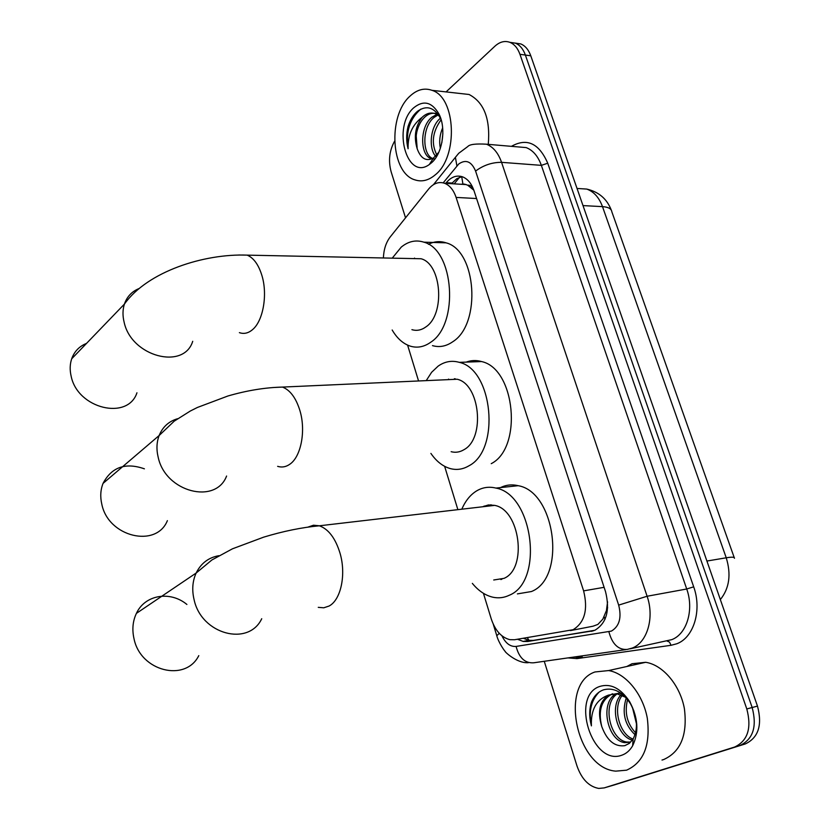 <?xml version="1.0" encoding="UTF-8"?>
<svg xmlns="http://www.w3.org/2000/svg" width="830" height="830" viewBox="0 0 830 830"><rect width="100%" height="100%" fill="white"/><g stroke="black" fill="none" stroke-linecap="round" stroke-linejoin="round"><path stroke-width="1.25" d="M570.397 630.613L593.025 626.204L597.87 624.43L602.839 619.139L607.643 607.685M483.434 593.326L491.236 618.858C495.178 630.551 501.393 637.492 509.89 639.671L514.548 639.743L573.094 629.721C584.693 622.552 588.2 609.593 583.615 590.867L456.106 197.416C453.574 190.008 449.715 185.287 444.517 183.254C438.686 181.407 433.374 183.368 428.55 189.136L390.235 236.924C386.043 242.391 383.761 249.405 383.387 257.964M467.653 185.194L473.629 190.029C472.332 186.522 470.34 184.914 467.653 185.194L464.603 184.125L460.183 184.229M500.957 579.568L500.293 578.956M489.773 505.937L490.437 504.837M453.979 379.383L454.467 378.688M607.581 601.875L606.533 609.708M407.603 345.114L418.559 380.97M444.631 466.325L457.87 509.651M509.869 42.32L515.451 43.17C519.891 45.059 523.201 49.022 525.38 55.05L752.156 707.513C757.178 726.644 753.111 739.302 739.945 745.496L609.013 786.487L739.945 745.496C753.111 739.302 757.178 726.644 752.156 707.513L525.38 55.05C523.201 49.022 519.891 45.059 515.451 43.17L509.869 42.32M515.285 43.098L520.846 43.949C525.286 45.837 528.596 49.779 530.785 55.797L757.479 706.091C762.5 725.15 758.423 737.766 745.257 743.95L614.283 784.941M517.526 639.266L523.159 641.434L527.735 641.497L594.861 630.281C606.585 623.154 610.143 610.268 605.527 591.634L474.023 190.776C471.502 183.482 467.653 178.824 462.466 176.8C456.573 174.933 451.178 176.894 446.281 182.683L445.752 183.326M446.084 91.902L494.908 46.2C499.826 41.749 504.858 40.483 510.025 42.382C514.455 44.281 517.764 48.254 519.954 54.303L746.803 708.955C751.824 728.159 747.757 740.848 734.591 747.052L604.199 787.898L598.762 788.427C588.906 786.601 581.664 779.131 577.016 766.028L544.252 661.292M405.538 217.834L391.117 171.717C388.201 160.812 389.353 150.655 394.561 141.245M451.479 183.689L456.708 178.751L461.968 176.634M593.689 630.727L533.42 640.376L528.845 640.324L523.429 638.301M595.006 671.958L608.608 670.567C625.716 673.255 642.939 694.015 647.307 718.22C650.585 745.184 643.675 762.5 626.577 770.178L615.746 771.143C576.155 768.196 558.974 683.868 595.006 671.958M626.858 666.5L632.004 663.73L645.667 662.299C662.828 664.82 680.071 685.02 684.397 708.654C687.645 734.996 680.673 751.98 663.512 759.616L662.008 760.041M591.593 701.858C589.176 709.204 589.113 717.203 591.406 725.877C590.721 709.712 596.417 699.451 608.473 695.115C599.571 701.392 597.33 711.85 601.75 726.509C607 740.619 614.688 747.01 624.824 745.672L629.441 743.307L633.114 739.022C638.332 728.45 637.43 716.643 630.385 703.612C622.583 691.95 613.712 687.323 603.773 689.751C598.368 691.598 594.311 695.633 591.593 701.858M621.763 755.227C592.163 766.432 570.096 696.121 599.675 686.472C610.579 683.132 620.529 688.122 629.514 701.454C638.104 717.317 639.152 732.081 632.657 745.745C629.877 750.528 626.256 753.692 621.763 755.227M617.281 693.807C601.501 704.068 610.341 740.236 626.909 742.041L630.427 742.072M616.088 693.673C599.198 702.834 607.612 740.775 624.72 742.632L630.043 742.207M622.272 695.343C612.084 707.772 619.647 734.747 633.103 739.042M620.985 694.803C609.106 707.212 617.79 737.227 632.429 740.08M627.563 699.555C624.357 712.462 627.044 723.563 635.604 732.849M626.245 697.989C621.722 712.555 624.658 724.818 635.054 734.758M635.915 718.396L633.767 710.573M632.45 707.471L636.486 723.916M621.701 693.766L619.045 693.216L608.473 695.115M612.623 693.797L612.073 693.984C601.397 699.815 597.953 710.656 601.75 726.509M625.561 697.241L616.835 693.745M599.125 692.075C591.074 700.385 588.501 711.652 591.406 725.877M409.958 96.166C416.992 89.599 424.327 87.648 431.984 90.325C456.106 97.421 458.347 156.963 435.242 174.85C428.591 180.463 421.827 182.133 414.938 179.871C390.909 173.2 387.496 116.003 409.958 96.166M459.903 93.458L469.064 94.485C484.046 102.297 490.447 118.918 488.268 144.358M441.425 120.724L440.346 118.119C434.152 107.246 426.547 104.954 417.542 111.251C413.309 114.831 410.145 119.914 408.038 126.523C406.223 134.211 406.244 141.629 408.101 148.767C407.738 135.041 412.417 124.552 422.148 117.3C415.28 126.388 413.631 136.888 417.189 148.767C420.81 158.655 426.226 161.746 433.447 158.022L438.863 152.181M431.403 162.888L429.349 164.496C406.742 181.282 391.978 126.637 413.703 107.807C423.539 99.849 431.994 101.966 439.049 114.167C446.467 128.557 442.411 153.757 431.403 162.888M437.97 115.017L434.173 117.362C421.868 126.648 422.117 154.733 432.689 158.478M436.933 114.384L431.994 117.144C419.472 126.617 420.042 155.335 430.936 158.489L432.451 158.603M433.717 158.987L435.045 158.841M441.083 119.821C432.306 132.032 430.998 143.943 437.161 155.563M440.388 118.223C429.867 126.606 428.29 149.691 436.331 156.953M442.857 133.62L441.851 142.677M442.66 127.82C439.765 134.688 438.997 141.515 440.357 148.311M437.887 114.021L437.369 113.824C433.136 112.538 429.162 113.43 425.448 116.511C421.329 120.07 418.455 125.216 416.816 131.96L416.193 135.674L417.189 148.767M439.163 115.93L435.169 113.606C430.936 112.32 426.973 113.212 423.259 116.293L422.148 117.3M416.401 134.138L415.955 139.565M420.872 109.083C409.844 118.524 405.58 131.752 408.101 148.767M186.895 604.458C170.285 590.597 144.991 594.622 136.4 613.38C132.738 621.141 131.949 629.597 134.014 638.737C140.509 671.46 185.598 682.426 198.785 655.627M493.726 579.994L504.007 578.365C527.683 568.633 519.995 509.61 494.607 505.377L488.414 504.951L482.541 506.777M461.822 509.195C465.443 500.76 470.454 494.628 476.835 490.769C482.79 487.314 489.15 486.422 495.925 488.082C533.171 494.389 544.19 581.539 509.247 595.266C504.059 597.756 498.654 598.42 493.041 597.247C485.394 595.504 478.495 590.887 472.343 583.376M500.5 487.594C506.082 484.834 511.986 484.201 518.2 485.695C555.592 491.868 566.548 577.877 531.439 591.531L517.391 593.896M483.9 506.622L484.16 506.041M501.849 579.288L501.299 578.801M490.769 505.823L491.37 504.868M144.399 468.826C125.423 462.227 111.635 467.083 103.044 483.402C100.503 489.835 100.088 496.776 101.81 504.215C108.274 537.114 156.393 548.319 167.38 520.649M451.147 451.696C455.629 452.858 459.934 452.163 464.074 449.632C485.415 438.313 480.031 384.051 457.133 379.237L446.675 379.715M426.226 380.628L431.61 372.296L438.167 366.103C444.776 361.475 451.831 360.22 459.322 362.357C492.916 369.506 500.552 449.653 469.064 465.734C463.109 469.292 456.925 470.268 450.524 468.649C443.013 466.574 436.476 461.49 430.895 453.408M466.232 362.108C471.222 360.23 476.337 360.054 481.566 361.558C515.316 368.603 522.89 447.733 491.236 463.669M448.273 379.642L448.563 379.092M454.944 379.341L455.328 378.812M86.538 343.392C79.296 346.307 74.347 351.443 71.691 358.799C69.886 364.183 69.699 369.952 71.131 376.115C77.522 408.817 127.903 420.706 136.95 392.787M411.919 329.666C416.764 331.097 421.453 330.164 425.987 326.844C445.326 314.238 441.664 263.899 421.049 258.753L412.199 258.566M392.237 258.151L401.253 247.112C408.37 241.271 415.913 239.631 423.881 242.173C454.166 249.82 459.27 324.188 430.76 342.209C424.203 346.899 417.438 348.226 410.487 346.203C403.245 343.879 397.145 338.474 392.175 330.008M428.446 244.3C434.215 241.364 440.087 240.876 446.084 242.837C476.534 250.411 481.566 323.856 452.869 341.67C446.27 346.307 439.475 347.625 432.482 345.622M414.232 258.607L414.544 258.078M461.719 176.676L462.891 183.918M527.309 637.668L529.011 640.355M604.105 616.7L605.008 619.304M604.105 587.318L583.615 590.867M476.576 198.536L456.106 197.416M734.218 557.594L611.835 211.775C611.43 208.745 608.317 207.033 602.497 206.639C599.094 197.488 593.844 191.637 586.748 189.074L577.504 188.483M720.347 599.582C729.363 588.356 731.323 574.422 726.24 557.791C731.987 556.868 734.726 557.023 734.457 558.279M706.911 561.038L726.24 557.791L602.497 206.639L583.002 205.591M530.785 55.797L519.954 54.303M757.479 706.091L746.803 708.955M745.257 743.95L734.591 747.052M614.75 784.807L604.199 787.898M501.932 635.822C505.584 643.333 510.305 646.871 516.084 646.435L611.388 631.101C619.377 626.308 621.805 617.645 618.672 605.112L475.59 171.073C471.492 161.435 465.879 159.07 458.751 163.977L443.189 182.859M458.886 153.114L455.411 157.306L458.731 153.28L467.767 146.557C469.562 144.358 475.787 143.58 486.453 144.202C493.217 146.91 498.259 152.948 501.569 162.338L647.099 596.251C654.631 617.541 647.276 642.534 632.242 648.064L627.231 649.423C618.35 650.025 612.239 644.153 608.898 631.806M511.415 146.339C526.946 137.656 539.054 143.289 547.738 163.22L693.683 586.831L686.721 588.999L647.099 596.251L618.672 605.112M433.447 184.665L455.411 157.306L456.894 165.907M693.683 586.831C702.17 610.164 693.755 637.689 676.73 643.79L671.065 645.294L576.995 658.605L567.948 657.9M630.043 648.832L671.719 639.66C686.815 634.172 694.233 609.739 686.721 588.999L541.367 165.357C538.048 156.175 532.995 150.261 526.179 147.595L517.173 146.827M581.923 655.908L582.307 657.474L574.121 657.018M625.882 649.62L533.783 662.786C525.048 663.409 519.144 657.962 516.084 646.435M475.59 171.073C483.475 165.201 492.138 162.286 501.569 162.338L541.367 165.357L547.738 163.22M576.311 656.706L576.995 658.605M666.978 640.978L669.499 642.098L671.065 645.294M499.287 633.352L496.786 635.707M592.309 631.132L591.23 631.34M533.42 640.376L527.735 641.497M452.008 183.046L446.281 182.683M318.264 607.353L323.773 607.799L329.033 606.056C340.891 600.028 346.349 574.526 340.041 553.237C335.445 538.265 328.545 529.115 319.343 525.795L313.491 525.224L307.961 527.102M261.73 618.724C248.595 646.778 201.483 634.473 194.116 599.779C191.792 590.089 192.467 581.176 196.139 573.053C200.964 563.311 208.548 557.521 218.871 555.695M277.635 466.346C281.868 467.664 285.935 466.968 289.815 464.24C300.937 456.853 306 431.144 300.035 410.995C296.134 398.13 290.293 390.162 282.511 387.081L272.572 387.558M226.59 476.036C215.748 504.889 165.523 492.128 158.208 457.361C156.299 449.507 156.6 442.224 159.132 435.522C162.68 426.89 168.843 421.277 177.63 418.704M239.393 332.643C243.958 334.231 248.357 333.214 252.579 329.603C263.037 321.002 267.737 295.127 262.072 276.037C258.742 264.915 253.783 257.954 247.184 255.132L238.76 255.007M192.716 341.306C183.866 370.305 131.327 356.641 124.127 322.196C122.529 315.711 122.622 309.673 124.407 304.091C126.959 296.704 131.794 291.538 138.921 288.601M459.54 177.309L454.197 183.855M466.273 184.602L444.517 183.254M577.026 188.452L586.748 189.074C598.762 191.865 606.927 198.858 611.254 210.042M520.846 43.949L510.025 42.382M486.453 144.202L516.727 146.796M493.279 624.233L496.651 635.272C498.54 642.825 504.951 651.56 505.263 651.467C503.603 650.596 516.364 663.512 528.305 662.703M528.845 640.324L523.159 641.434M608.608 670.567L645.667 662.299M624.72 742.632L626.909 742.041M630.385 703.612L629.514 701.454M633.114 739.022L632.657 745.745M431.984 90.325L469.064 94.485M433.447 158.022L429.349 164.496M435.169 113.606L437.369 113.824M440.346 118.119L439.049 114.167M494.607 505.377L319.343 525.795C301.757 527.434 283.196 531.221 263.66 537.155L232.442 548.817L211.878 559.98L196.139 573.053L136.4 613.38M495.925 488.082L518.2 485.695M457.133 379.237L282.511 387.081C265.133 387.506 246.925 390.484 227.887 396.003L197.374 407.478L190.361 410.995L174.207 421.163L159.132 435.522L103.044 483.402M459.322 362.357L481.566 361.558M421.049 258.753L247.184 255.132C204.159 253.482 147.564 271.472 124.407 304.091L71.691 358.799M423.881 242.173L446.084 242.837"/></g></svg>

